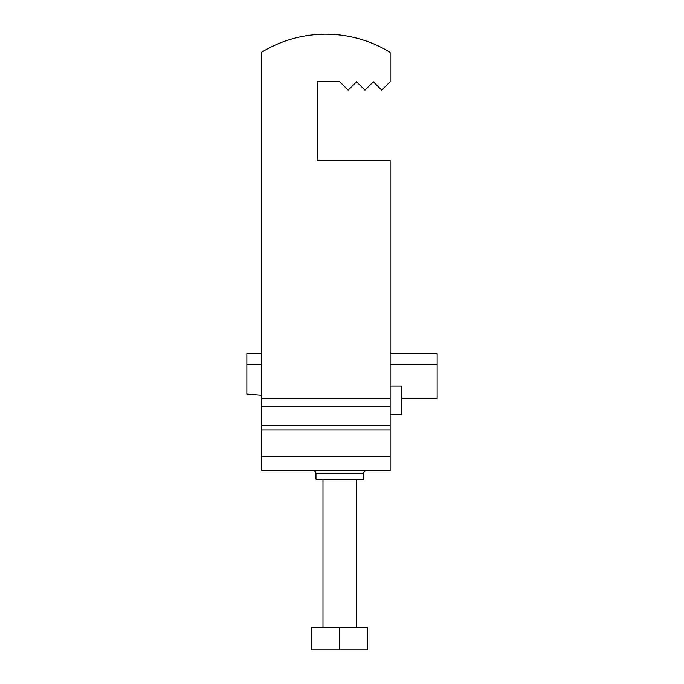 <?xml version="1.0" encoding="UTF-8"?>
<svg xmlns="http://www.w3.org/2000/svg" width="684" height="684" viewBox="0 0 684 684"><rect width="100%" height="100%" fill="white"/><g stroke="black" fill="none" stroke-linecap="round" stroke-linejoin="round"><path stroke-width="1.03" d="M366.342 470.72A2.796 2.796 0 0 0 363.546 473.516L363.546 479.108L315.974 479.108L315.974 473.516A2.796 2.796 0 0 0 313.178 470.72M261.416 52.36A123.12 123.12 0 0 1 390.128 52.36L390.128 81.772L381.732 90.16L373.336 81.772L364.948 90.16L356.552 81.772L348.156 90.16L339.76 81.772L317.376 81.772L317.376 160.116L390.128 160.116L390.128 398.43L261.416 398.43L261.416 52.36M390.128 398.43L390.128 470.72L261.416 470.72L261.416 398.43M339.76 81.772L317.376 81.772L317.376 160.116M367.744 649.8L311.776 649.8L311.776 627.416L367.744 627.416L367.744 649.8M339.76 649.8L339.76 627.416M390.128 385.973L401.32 385.973L401.32 414.752L390.128 414.752M401.32 398.524L437.136 398.524L437.136 353.756L390.128 353.756M261.416 395.198L246.864 394.044L246.864 364.546L261.416 364.546M390.128 364.546L437.136 364.546M261.416 353.756L246.864 353.756L246.864 364.546M363.546 473.516L315.974 473.516M390.128 406.587L261.416 406.587M390.128 425.542L261.416 425.542M390.128 429.92L261.416 429.92M390.128 456.202L261.416 456.202M356.552 479.108L356.552 627.416M322.976 479.108L322.976 627.416"/></g></svg>
